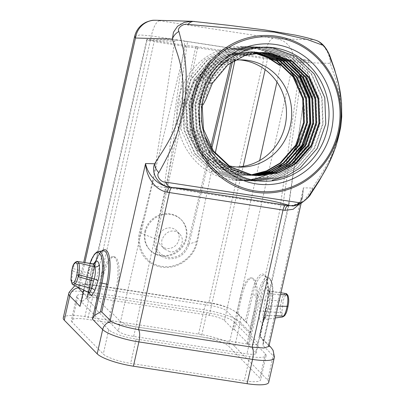 <?xml version="1.0" encoding="UTF-8"?>
<svg xmlns="http://www.w3.org/2000/svg" width="405" height="405" viewBox="0 0 405 405"><rect width="100%" height="100%" fill="white"/><g stroke="black" fill="none" stroke-linecap="round" stroke-linejoin="round"><path stroke-width="0.3" stroke-dasharray="2.02 1.52" d="M95.934 308.195L87.369 299.396L89.53 289.808L98.096 298.606L95.934 308.195L94.669 307.997L101.989 276.048A26.821 8.125 99.1 0 1 113.116 256.648A26.821 8.125 99.1 0 1 115.784 290.218L117.045 290.42L111.886 312.776L120.457 321.58C123.166 323.747 128.294 325.493 135.842 326.83C145.415 280.295 155.581 233.852 166.323 187.505L164.116 187.495L152.923 185.627C152.417 185.156 152.396 183.966 152.862 182.063L118.295 331.168L109.725 322.365L111.886 312.776M98.096 298.606L103.255 276.25A26.821 8.125 -80.9 0 1 114.382 256.851A26.821 8.125 -80.9 0 1 117.045 290.42M115.784 290.218L108.464 322.172L109.725 322.365M87.369 299.396A12.661 2.678 -167.3 0 1 86.948 298.455A12.661 2.678 -167.3 0 1 96.031 297.888L209.274 315.318A12.666 2.678 -167.3 0 1 224.471 320.497L233.118 329.311L235.28 319.722L226.628 310.908C223.94 308.772 218.872 307.046 211.435 305.729L98.192 288.299L91.819 287.859L89.11 288.866L89.53 289.808L147.05 40.465L174.661 41.244L176.869 40.141L184.913 41.204L164.116 187.495M233.118 329.311L234.384 329.503L241.471 297.518A26.821 8.14 -81.6 0 1 252.366 278.083A26.821 8.14 -81.6 0 1 255.408 311.708L250.477 334.11L236.545 319.915M234.384 329.503L248.316 343.698L247.055 343.501L254.143 311.521A26.821 8.14 98.4 0 0 251.105 277.896A26.821 8.14 98.4 0 0 240.206 297.331L235.28 319.722M247.055 343.501L255.712 352.32A12.813 2.708 -167.3 0 1 256.147 353.281A12.813 2.708 -167.3 0 1 246.959 353.854L133.68 336.418A12.813 2.708 -167.3 0 1 118.295 331.168M108.464 322.172L94.669 307.997M248.316 343.698L250.477 334.11L249.217 333.912L257.874 342.731L288.831 202.996L309.177 61.95L281.566 61.17L236.221 54.285L235.001 59.945M82.995 292.82L87.364 297.29L81.547 302.024L80.21 305.178M184.913 41.204A11.553 0.415 -171.9 0 1 187.535 41.593L166.789 187.535L280.903 205.143C270.894 251.601 260.299 297.979 249.121 344.265L255.575 344.711L258.309 343.693L257.874 342.731L255.712 352.32M166.789 187.535L166.323 187.505M152.862 182.063L174.661 41.244M215.227 153.323L200.708 223.064C198.323 233.619 198.86 245.303 191.504 254.613C183.561 264.278 173.639 268.48 161.752 267.209C150.068 264.992 142.58 258.218 139.29 246.883C136.318 236.1 142.013 225.058 144.499 214.301L185.429 46.469L154.163 41.654L150.361 40.024L185.186 45.385L196.197 46.504L197.63 47.775L156.188 239.188C154.973 248.999 159.038 255.104 168.384 257.499C178.139 258.031 184.604 253.545 187.768 244.048L210.747 146.883M268.874 346.427L268.029 344.908L259.63 336.317L261.195 337.395L263.245 341.349L262.911 345.308L273.173 355.808A30.172 6.384 -167.3 0 1 274.19 358.066M265.3 316.887L268.414 307.218C270.079 301.128 270.505 295.761 269.684 291.119C268.945 287.965 267.766 286.755 266.151 287.484C263.933 289.013 262.232 293.068 261.043 299.644L259.423 310.964C257.813 322.056 262.263 326.526 265.3 316.887L265.3 316.259L267.513 315.47L264.338 319.434L262.794 317.156L263.26 311.207L265.057 300.343L281.581 300.667C280.382 304.833 279.966 308.823 280.331 312.65L282.584 317.009M63.256 317.915A30.172 6.384 -167.3 0 1 84.893 316.568L198.556 334.064A30.172 6.384 -167.3 0 1 234.768 346.417L267.695 380.098A30.172 6.384 -167.3 0 1 268.712 382.355M234.768 346.417L240.246 322.122L250.508 332.621L250.174 327.979L247.663 323.554L245.233 321.59L235.761 311.997C230.025 307.891 221.034 304.843 208.793 302.844L265.007 53.389C275.663 54.827 291.241 59.732 293.326 62.314L330.252 63.357C335.315 79.269 343.354 94.74 340.175 126.33C334.277 157.92 322.061 172.525 312.523 188.067L304.221 200.794L291.863 205.816M93.439 263.883L90.548 273.4L88.928 284.72L88.872 292.456M147.05 40.465L146.878 39.285L176.869 40.141L146.929 39.295L150.361 40.024M146.878 39.285L86.948 298.455M288.831 202.996L288.664 206.398L282.872 205.78L280.903 205.143M246.417 322.471L252.679 294.678A26.553 8.054 98.8 0 1 264.242 275.653C267.128 275.086 269.867 293.24 265.756 308.818A1.342 0.284 -167.3 0 0 265.801 308.919L259.58 336.236L265.756 308.818A1.342 0.284 -167.3 0 1 266.404 308.721L260.142 336.509M93.54 269.892L87.404 297.412L93.585 269.993A1.342 0.284 12.7 0 0 93.54 269.892A27.849 8.444 98.8 0 1 101.782 251.029M202.004 104.748L200.267 104.434C201.796 96.724 204.322 89.394 207.841 82.433L215.754 70.257L225.798 60.386L244.438 50.271L265.376 47.137M259.995 181.131L252.431 180.448L228.795 171.674L210.16 154.133L199.341 130.501L197.949 104.368L206.175 79.719L222.73 60.299L241.355 50.185L262.278 47.046L269.76 47.729L293.012 56.492L311.263 74.024L321.702 97.645L322.709 123.763L314.103 148.407L297.159 167.817L278.21 177.916L256.952 181.045L249.364 180.362L225.722 171.583L207.092 154.047L196.268 130.415L194.881 104.282L203.102 79.633L219.657 60.213L238.297 50.093L259.24 46.96L266.687 47.643L289.945 56.406L308.195 73.933L318.634 97.559L319.636 123.677L311.03 148.321L294.091 167.726L275.132 177.835L253.864 180.959L246.291 180.276L222.654 171.497L204.019 153.961L193.2 130.329L191.808 104.196L200.035 79.542L216.589 60.122L235.209 50.012L256.137 46.874L263.62 47.557L286.877 56.32L305.127 73.847L315.561 97.473L316.568 123.591L307.962 148.23L291.018 167.64L272.069 177.744L250.801 180.873L243.223 180.19L219.576 171.406L200.951 153.875L190.127 130.238L188.74 104.11L196.962 79.456L213.521 60.036L232.161 49.921L253.105 46.788L260.547 47.471L283.804 56.234L302.054 73.761L312.493 97.382L313.495 123.505L304.889 148.144L287.95 167.554L268.996 177.658L247.728 180.787L240.175 180.103L216.513 171.325L197.878 153.789L187.059 130.152L185.667 104.024L193.894 79.37L210.448 59.95L229.073 49.84L249.996 46.702L257.479 47.385L277.87 54.437L294.936 68.455M200.267 104.434L201.999 104.794M205.816 99.539C206.833 93.889 208.712 88.523 211.466 83.445L205.077 82.509C201.639 89.434 199.645 96.729 199.093 104.399M205.077 82.509L213.015 70.247L223.114 60.31L241.75 50.195L262.693 47.061L270.145 47.739L293.397 56.503L311.647 74.034L322.086 97.656L323.094 123.778L314.483 148.417L297.543 167.827L278.584 177.932L257.312 181.055L249.748 180.372L226.106 171.598L207.471 154.057L196.653 130.425L195.261 104.293L203.487 79.643L220.042 60.223L238.666 50.109L259.595 46.97L267.072 47.653L290.329 56.416L308.58 73.948L319.013 97.57L320.021 123.687L311.415 148.331L294.475 167.741L275.527 177.841L254.264 180.969L246.675 180.286L223.034 171.507L204.403 153.971L193.58 130.339L192.193 104.206L200.414 79.557L216.974 60.137L235.614 50.017L256.557 46.884L264.004 47.567L287.256 56.33L305.507 73.857L315.946 97.483L316.953 123.601L308.342 148.245L291.403 167.65L272.449 177.76L251.176 180.883L243.607 180.2L219.966 171.421L201.336 153.885L190.512 130.253L189.125 104.12L197.346 79.466L213.901 60.046L232.526 49.936L253.449 46.798L260.931 47.481L284.188 56.244L302.439 73.771L312.878 97.397L313.88 123.515L305.274 148.154L288.335 167.564L269.381 177.668L248.118 180.797L240.535 180.114L216.888 171.33L198.263 153.799L187.444 130.162L186.052 104.034L194.278 79.38L210.833 59.96L229.473 49.845L250.422 46.712L257.863 47.395L279.637 55.247L297.331 70.926M283.53 63.732A67.048 63.843 91.6 0 0 242.519 46.489A67.048 63.843 91.6 0 0 177.036 107.74A67.048 63.843 91.6 0 0 231.199 179.845A67.048 63.843 91.6 0 0 238.737 180.534A67.048 63.843 91.6 0 0 251.054 179.628M265.877 175.016A67.048 63.843 91.6 0 0 266.338 174.803M268.262 173.872A67.048 63.843 91.6 0 0 269.128 173.421M272.717 171.381A67.048 63.843 91.6 0 0 274.352 170.343M281.359 165.022A67.048 63.843 91.6 0 0 284.71 161.884M299.791 138.55A67.048 63.843 91.6 0 0 297.209 82.281M290.441 163.028L285.262 167.478L266.313 177.582L245.045 180.711L237.467 180.023L213.825 171.249L195.195 153.713L184.371 130.076L182.984 103.948L191.206 79.294L207.76 59.874L226.385 49.764L247.308 46.626L254.791 47.309L278.048 56.072L296.298 73.599L306.737 97.22L307.739 123.343L299.133 147.982L282.194 167.392L263.24 177.496L241.967 180.625L234.373 179.936L210.747 171.158L192.122 153.627L181.303 129.99L179.911 103.862L188.138 79.208L204.692 59.788L223.332 49.673L244.281 46.54L251.723 47.223L267.487 51.931L281.774 60.963L284.462 61.039L281.267 64.273M292.02 161.063L284.882 167.468L265.923 177.572L244.655 180.701L237.062 180.012L213.435 171.234L194.81 153.703L183.986 130.066L182.599 103.933L190.821 79.284L207.38 59.864L226.02 49.749L246.969 46.615L254.406 47.299L270.17 52.007L284.462 61.039M72.986 284.73L72.622 284.457L71.624 280.523L72.622 271.056L88.057 275.451L88.513 273.167L73.148 268.581C74.317 263.938 75.684 261.554 77.249 261.427L92.218 264.03C91.079 264.349 88.938 269.224 88.513 273.167L90.7 273.451C91.226 270.363 91.965 267.745 92.927 265.594L94.132 263.675M71.69 271.228L72.622 271.056L73.148 268.581L72.252 268.763M70.961 279.612L71.624 280.523L87.181 284.108L88.057 275.451M88.796 292.42L88.518 292.213C87.495 290.881 87.05 288.183 87.181 284.108C88.806 284.396 89.383 284.599 88.928 284.72L89.1 284.639C88.811 290 88.923 292.764 89.434 292.926M93.104 263.868L94.021 263.741M286.694 295.022L288.051 296.409C288.851 298.713 288.831 301.963 287.99 306.16C287.261 310.24 286.208 313.217 284.826 315.08C283.252 316.71 282.265 315.703 281.87 312.063L283.166 301.229C284.178 297.199 285.353 295.129 286.694 295.022A1.342 1.276 96.9 0 0 285.631 293.498L269.021 291.241L269.882 291.079L271.816 294.116L280.569 294.526M259.423 310.964L280.331 312.65L281.87 312.063M275.775 315.799L267.513 315.47L270.727 306.175L277.936 306.215M230.87 62.547L233.133 53.237L235.634 52.574L237.532 53.44L268.019 58.133L280.493 59.657L308.858 60.456L309.177 61.95M308.858 60.456L303.669 59.484A11.568 0.42 -171.9 0 0 301.204 59.089L280.457 205.031M302.778 195.974L302.626 196.592C301.011 200.708 299.508 203.026 298.11 203.543C296.804 204.864 294.233 205.608 290.39 205.775L297.473 204.115L301.816 199.812L303.431 187.814L302.778 195.974L299.057 204.373M144.833 231.483A21.789 20.245 -44.3 0 1 160.015 214.761A21.789 20.245 -44.3 0 1 180.939 219.409A21.789 20.245 -44.3 0 1 179.511 249.121A21.789 20.245 -44.3 0 1 149.774 249.875A21.789 20.245 -44.3 0 1 144.833 231.483M134.622 36.465L139.791 34.941L151.343 35.898L95.124 285.348L208.793 302.844A10.059 3.048 98.8 0 0 208.16 302.489C220.811 304.236 230.749 307.952 237.963 313.637A10.059 9.345 135.7 0 0 235.761 311.997M192.031 21.278L194.881 21.505C216.3 23.642 242.327 26.862 272.96 31.16C301.684 35.746 305.947 37.68 313.597 39.776C321.286 40.201 330.581 53.374 330.252 63.357A13.411 11.264 -20.7 0 0 330.161 56.665M68.728 293.62A30.172 6.384 -167.3 0 1 90.366 292.278A10.059 3.048 98.8 0 1 94.497 284.998A10.059 3.048 98.8 0 1 95.124 285.348L83.298 284.558L78.231 286.705L78.211 287.261M187.535 41.593L301.204 59.089M239.532 59.889A53.637 51.076 91.6 0 0 236.925 59.748A53.637 51.076 91.6 0 0 184.533 108.748A53.637 51.076 91.6 0 0 227.863 166.435A53.637 51.076 91.6 0 0 233.898 166.981A53.637 51.076 91.6 0 0 236.505 166.981M236.155 54.498L234.399 53.673L232.536 61.438M211.729 148.448L189.019 244.094C185.561 254.446 178.519 259.332 167.883 258.749C157.697 256.142 153.262 249.49 154.578 238.793L195.554 47.694L185.399 46.686M144.499 214.301C142.783 220.69 141.421 226.886 140.408 232.89C136.202 248.235 146.559 264.384 161.909 266.353C177.086 269.077 193.848 257.145 196.668 241.552L200.708 223.064M169.695 251.667L164.334 248.943C162.127 246.802 161.317 243.79 161.914 239.902C166.551 228.901 175.365 229.589 179.698 233.969C183.1 237.705 183.197 242.2 179.977 247.46C176.048 251.156 172.621 252.558 169.695 251.667M234.399 60.294A53.637 51.076 91.6 0 0 189.641 110.484A53.637 51.076 91.6 0 0 228.45 165.635M158.719 236.631A10.727 9.968 -44.3 0 1 166.192 228.4A10.727 9.968 -44.3 0 1 176.494 230.688A10.727 9.968 -44.3 0 1 175.79 245.314A10.727 9.968 -44.3 0 1 161.149 245.688A10.727 9.968 -44.3 0 1 158.719 236.631M145.441 232.106A21.789 20.245 -44.3 0 1 160.623 215.384A21.789 20.245 -44.3 0 1 181.546 220.031A21.789 20.245 -44.3 0 1 180.114 249.743A21.789 20.245 -44.3 0 1 150.382 250.498A21.789 20.245 -44.3 0 1 145.441 232.106M280.959 292.785L269.882 291.079L268.971 290.633L269.563 292.324A3.351 2.511 -12.4 0 0 271.816 294.116C272.363 297.584 271.998 301.603 270.727 306.175A3.351 1.321 -163.4 0 0 268.358 306.747L265.295 316.259M261.043 299.644L265.057 300.343C265.969 295.412 267.29 292.375 269.021 291.241A3.351 3.119 -117.1 0 1 266.151 287.484M285.631 293.498C284.097 293.62 282.751 296.009 281.581 300.667A1.342 0.299 12.9 0 1 283.166 301.229M315.677 40.232A13.411 13.071 -72.8 0 0 313.597 39.776L276.676 38.733A20.787 19.794 -88.4 0 1 293.326 62.314L236.834 312.999M276.676 38.733L157.96 20.463A20.787 19.789 91.6 0 0 155.621 20.25M279.506 65.256L281.774 60.963M202.161 104.814L209.739 82.336L224.856 64.638L241.952 55.348L261.164 52.463L262.698 52.529M218.518 160.086L210.296 150.771L200.338 129.053L199.047 105.042L206.585 82.392L221.783 64.552L238.879 55.262L258.091 52.377L261.159 52.549M256.152 175.497L246.098 174.859L224.365 166.799L207.228 150.685L197.27 128.967L195.974 104.956L203.518 82.306L218.715 64.466L235.811 55.171L255.023 52.291L259.625 52.609M254.623 175.345L250.012 175.405L243.03 174.773L221.292 166.713L204.155 150.594L194.197 128.881L192.907 104.87L200.445 82.22L215.642 64.375L232.738 55.085L251.956 52.199L258.086 52.721M253.09 175.157L246.939 175.319L239.957 174.687L218.224 166.627L201.088 150.508L191.13 128.795L189.834 104.784L197.377 82.134L212.574 64.289L229.67 54.999L248.883 52.113L256.542 52.873M251.561 174.925L243.871 175.233L236.89 174.601L215.151 166.536L198.015 150.422L188.057 128.709L186.766 104.698L194.304 82.048L209.501 64.203L226.603 54.913L245.815 52.027L255.003 53.065M207.841 82.433L208.94 82.645M211.466 83.445L227.154 64.704L244.256 55.414L263.852 52.539M204.778 136.07L201.153 120.67L201.351 105.108L208.889 82.458L224.086 64.613L241.183 55.323L260.395 52.442L262.313 52.529M255.768 175.567L248.402 174.925L226.668 166.865L209.532 150.746L199.574 129.033L198.278 105.022L205.821 82.372L221.014 64.527L238.115 55.237L257.327 52.351L260.779 52.559M255.773 175.461L245.334 174.839L223.595 166.779L206.459 150.66L196.501 128.947L195.21 104.935L202.748 82.286L217.946 64.441L235.042 55.151L254.254 52.265L259.24 52.635M254.239 175.304L249.242 175.38L242.261 174.752L220.528 166.688L203.391 150.574L193.433 128.861L192.137 104.849L199.68 82.2L214.878 64.355L231.974 55.065L251.186 52.179L257.702 52.751M252.71 175.102L246.174 175.294L239.193 174.666L217.455 166.602L200.318 150.488L190.36 128.775L189.069 104.763L196.607 82.114L211.805 64.268L228.901 54.979L248.113 52.093L256.157 52.913M251.181 174.864L243.101 175.208L236.12 174.58L214.387 166.516L197.25 150.402L187.292 128.684L185.996 104.677L193.539 82.028L208.737 64.182L225.833 54.893L245.045 52.007L254.618 53.121M185.186 45.385L185.429 46.469M197.564 48.246A2.01 0.44 12.1 0 1 195.554 47.694L196.197 46.504L235.634 52.574L234.399 53.673A2.01 0.43 -166.5 0 1 232.986 53.698M237.532 53.44L236.221 54.285M280.493 59.657A1.342 1.276 -88.4 0 1 281.566 61.17L276.949 82.033M284.593 315.748L284.826 315.08M234.449 53.485A2.01 0.329 -157.9 0 1 233.133 53.237L197.63 47.775A2.01 0.532 3.3 0 1 195.62 47.507M268.414 307.218A3.351 1.321 -163.4 0 1 268.358 306.747C269.826 301.062 269.482 301.234 269.801 298.844C269.857 296.769 270.16 296.359 269.563 292.324A3.351 2.511 -12.4 0 1 269.684 291.119M310.989 193.656A13.411 10.773 34.2 0 0 312.523 188.067L303.431 187.814L268.029 344.908M194.451 21.44A13.411 8.961 -83.8 0 1 194.881 21.505L157.96 20.463M72.085 322.127A22.796 4.825 -167.3 0 1 71.315 320.421A22.796 4.825 -167.3 0 1 87.662 319.408L201.331 336.899A22.796 4.825 -167.3 0 1 228.688 346.234L259.883 378.143A22.796 4.825 -167.3 0 1 260.653 379.85A22.796 4.825 -167.3 0 1 244.306 380.867L130.643 363.371A22.796 4.825 -167.3 0 1 103.28 354.036L72.085 322.127L77.563 297.837A22.796 4.825 -167.3 0 1 76.793 296.131A22.796 4.825 -167.3 0 1 93.14 295.113L206.803 312.609A22.796 4.825 -167.3 0 1 234.166 321.94L265.356 353.849A22.796 4.825 -167.3 0 1 266.125 355.56A22.796 4.825 -167.3 0 1 249.779 356.572L136.115 339.076A22.796 4.825 -167.3 0 1 108.753 329.746L77.563 297.837M101.989 276.048L103.255 276.25M240.206 297.331L241.471 297.518M133.68 336.418L135.842 326.83L249.121 344.265L246.959 353.854M110.626 312.579L96.83 298.409M96.031 297.888L154.163 41.654M209.274 315.318L243.182 166.354M224.471 320.497L259.686 160.481M81.547 302.024L88.822 269.74L92.937 270.089A1.342 0.284 12.7 0 0 93.585 269.993C97.114 257.403 100.298 251.024 103.148 250.857A26.553 8.054 -81.2 0 0 92.937 270.089L86.675 297.883M265.138 69.66L267.487 59.1A1.342 0.405 -81.2 0 1 268.019 58.133M263.245 341.349L270.52 309.071A1.342 0.284 12.7 0 0 271.168 308.969A1.342 0.284 12.7 0 0 271.122 308.868L262.911 345.308M263.199 344.311L271.168 308.969C273.552 297.467 273.679 288.314 271.537 281.51C270.459 279.101 269.431 277.789 268.464 277.577L264.242 275.653A26.553 8.054 98.8 0 1 266.404 308.721L270.52 309.071A25.287 7.67 -81.2 0 0 268.464 277.577A25.287 7.67 -81.2 0 0 257.448 295.696L250.174 327.979M250.508 332.621L258.719 296.182A23.991 7.275 98.8 0 1 270.074 279.647A23.991 7.275 98.8 0 1 271.122 308.868M267.695 380.098L273.173 355.808A10.059 9.345 -44.3 0 0 270.889 347.318M258.719 296.182A1.342 0.284 -167.3 0 0 257.448 295.696L252.679 294.678A1.342 0.284 12.7 0 1 251.409 294.192L245.233 321.59M90.042 263.397A23.991 7.275 -81.2 0 0 88.219 269.938L83.713 289.94M255.408 311.708L254.143 311.521M98.547 251.424A25.287 7.67 98.8 0 0 88.822 269.74A1.342 0.284 12.7 0 0 88.174 269.841A1.342 0.284 12.7 0 0 88.219 269.938M88.518 292.213L72.622 284.457A1.342 1.245 135.6 0 1 72.298 284.224M282.872 205.78L303.669 59.484M265.801 308.919A27.849 8.444 -81.2 0 0 264.587 275.005A27.849 8.444 -81.2 0 0 251.409 294.192M159.636 20.827A20.787 6.303 -81.2 0 0 151.343 35.898L265.007 53.389A20.787 6.303 -81.2 0 1 273.304 38.323M79.183 287.732L84.847 262.597M196.668 241.552L189.019 244.094L187.768 244.048M140.408 232.89L156.188 239.188M288.051 296.409A1.342 1.144 157.1 0 0 288.026 295.696M84.893 316.568L90.366 292.278L204.029 309.774A30.172 6.384 -167.3 0 1 240.246 322.122A10.059 9.345 135.7 0 0 237.963 313.637L247.663 323.554M198.556 334.064L204.029 309.774A10.059 3.048 98.8 0 1 208.16 302.489L94.497 284.998L81.921 284.219L77.608 284.912L75.193 285.798M93.14 295.113L87.662 319.408M108.753 329.746L103.28 354.036M136.115 339.076L130.643 363.371M249.779 356.572L244.306 380.867M265.356 353.849L259.883 378.143M234.166 321.94L228.688 346.234M206.803 312.609L201.331 336.899M268.682 345.683A10.059 9.345 -44.3 0 1 269.001 345.855M256.147 353.281L288.664 206.398L303.335 103.179M83.653 289.909L89.961 263.387M256.957 181.045L257.342 181.055M260.03 181.131L263.296 181.227M262.278 47.046L262.663 47.056M265.346 47.132L267.082 47.182M238.737 180.534L241.993 180.625M242.519 46.489L244.24 46.54M246.928 46.615L247.308 46.626M253.889 180.959L254.269 180.969M259.205 46.96L259.59 46.97M250.816 180.873L251.201 180.883M256.137 46.874L256.522 46.884M247.749 180.787L248.133 180.797M253.069 46.788L253.449 46.798M244.676 180.701L245.06 180.711M249.996 46.702L250.381 46.712M90.7 273.451L89.1 284.639M275.294 317.94L263.589 319.712L265.29 316.275M301.123 203.32L302.773 195.985M78.231 286.705L83.703 262.42M113.116 256.648L114.382 256.851M251.105 277.896L252.366 278.083M233.898 166.981L239.117 167.128M236.925 59.748L242.144 59.894M179.698 233.969L176.494 230.688M164.334 248.943L161.149 245.688M181.546 220.031L180.939 219.409M150.382 250.498L149.774 249.875M264.232 52.549L263.468 52.529M261.164 52.463L260.395 52.442M256.152 175.578L255.383 175.557M258.091 52.377L257.327 52.351M253.079 175.492L252.315 175.471M255.023 52.291L254.254 52.265M250.012 175.405L249.242 175.38M251.956 52.199L251.186 52.179M246.944 175.319L246.174 175.294M248.883 52.113L248.118 52.093M243.871 175.233L243.101 175.208M245.815 52.027L245.045 52.007M76.793 296.131L71.315 320.421M266.125 355.56L260.653 379.85M269.087 345.475L261.195 337.395"/><path stroke-width="0.61" d="M235.001 59.945L215.227 153.323M247.08 383.702L252.553 359.407A30.172 6.384 -167.3 0 0 274.19 358.066L268.712 382.355A30.172 6.384 -167.3 0 1 247.08 383.702L133.412 366.206A30.172 6.384 -167.3 0 1 97.2 353.854L102.673 329.564L92.411 319.064L94.618 315.394L100.399 311.921L101.761 312.017L111.269 321.454C117.192 324.729 126.249 327.468 138.449 329.665L169.351 192.547L167.356 192.248C153.156 189.55 145.952 174.428 145.562 163.514C147.111 172.272 155.272 184.579 169.462 187.297A6.703 1.438 -81.5 0 0 167.356 192.248M93.439 263.883L95.656 261.245C97.271 260.506 98.445 261.716 99.184 264.875C100.01 269.517 99.59 274.884 97.914 280.974L94.805 290.643L91.383 295.969L88.872 292.456M97.2 353.854L64.273 320.173A30.172 6.384 -167.3 0 1 63.256 317.915L68.728 293.62A30.172 6.384 -167.3 0 0 69.746 295.883A10.059 9.345 -44.3 0 1 78.342 287.768L82.995 292.82M83.653 289.909L80.008 306.377L69.746 295.883L64.273 320.173M255.757 180.539A67.048 63.843 91.6 0 0 263.296 181.227A67.048 63.843 91.6 0 0 328.784 119.976A67.048 63.843 91.6 0 0 274.62 47.866A67.048 63.843 91.6 0 0 267.082 47.182A67.048 63.843 91.6 0 0 201.594 108.434A67.048 63.843 91.6 0 0 255.757 180.539M266.212 47.162L272.828 47.815L296.085 56.578L314.336 74.11L324.775 97.732L325.777 123.849L317.171 148.493L300.232 167.903L287.064 175.77L272.226 180.265M251.054 179.628A67.048 63.843 91.6 0 0 265.877 175.016M266.338 174.803A67.048 63.843 91.6 0 0 268.262 173.872M269.128 173.421A67.048 63.843 91.6 0 0 272.717 171.381M274.352 170.343A67.048 63.843 91.6 0 0 281.359 165.022M284.71 161.884A67.048 63.843 91.6 0 0 299.791 138.55M297.209 82.281A67.048 63.843 91.6 0 0 283.53 63.732M297.331 70.926L299.366 73.685L309.805 97.306L310.812 123.429L303.912 144.934L290.441 163.028M294.936 68.455L298.986 73.675L309.42 97.296L310.427 123.419L304.165 143.648L292.02 161.063M276.114 44.58A70.399 67.038 -88.4 0 1 318.684 157.899A70.399 67.038 -88.4 0 1 203.842 140.221A70.399 67.038 -88.4 0 1 276.114 44.58M73.923 282.609C75.163 281.035 76.13 278.427 76.823 274.798C77.902 270.206 78.008 266.586 77.142 263.949L75.786 262.556C74.444 262.668 73.264 264.733 72.252 268.763L71.69 271.228L70.961 279.612L71.994 283.095L73.923 282.609L75.021 283.991L72.991 284.73L72.298 284.224A1.342 1.245 135.6 0 1 71.994 283.095M88.518 292.213C89.616 293.012 90.583 291.732 91.424 288.365L75.021 283.991C76.368 282.498 77.436 279.982 78.216 276.433L78.428 275.334M79.329 274.423L78.778 276.883L93.489 281.035L91.424 288.365C93.211 288.821 94.34 289.58 94.805 290.643M70.961 279.612L71.645 271.122L72.211 268.657C72.875 264.587 74.54 262.172 77.208 261.422L78.767 262.982C79.648 265.589 79.628 269.497 78.712 274.706L94.193 278.999L93.489 281.035M77.142 263.949L78.767 262.982L95.013 266.9L93.074 263.863L94.021 263.741L95.656 261.245M97.914 280.974C97.322 280.068 96.081 279.409 94.193 278.999C95.408 274.58 95.681 270.545 95.013 266.9C96.977 267.032 98.369 266.353 99.184 264.875M280.569 294.526L287.15 295.053L285.667 293.503L280.959 292.785M275.775 315.799L283.723 316.113L284.604 315.733L282.584 317.009L283.723 316.113C285.079 314.103 286.208 310.832 287.099 306.307L277.936 306.215M308.975 195.757C320.051 178.843 334.743 160.446 340.797 126.259C344.584 92.041 335.218 72.11 329.047 54.559C328.364 51.774 323.266 44.555 322.36 45.092L306.98 39.417L274.403 32.127L187.95 24.401C183.409 23.029 176.519 28.401 178.914 31.448C183.43 48.808 188.902 67.772 184.695 102.009C179.258 136.181 168.257 155.535 158.841 172.651C155.636 175.325 160.729 182.544 165.529 182.118L299.938 202.809C300.591 204.069 307.476 198.698 308.975 195.757A13.411 10.773 34.2 0 0 310.989 193.656C309.891 196.157 306.418 199.483 300.566 203.634C295.711 205.624 292.825 206.353 291.919 205.821L290.02 205.619C282.371 203.523 278.108 201.589 249.384 197.002C218.751 192.704 192.724 189.484 171.305 187.348C159.519 186.806 150.23 173.634 154.654 163.772C164.187 148.27 176.54 133.372 182.331 101.857C185.424 70.186 177.446 55.009 172.383 39.057L173.446 32.294L177.557 26.249L184.315 22.361L192.122 21.283M299.057 204.373L293.185 209.269L284.948 210.347L283.014 210.043L252.112 347.161L138.449 329.665A10.059 3.048 98.8 0 1 138.89 341.916A30.172 6.384 -167.3 0 1 102.673 329.564A10.059 9.345 135.7 0 1 111.269 321.454M133.412 366.206L138.89 341.916L252.553 359.407A10.059 3.048 98.8 0 0 252.112 347.161L263.933 348.001L268.874 346.427L301.123 203.32M178.914 31.448A13.411 11.264 -20.7 0 0 172.383 39.057L135.462 38.014L134.622 36.465C136.242 29.95 140.069 25.196 146.114 22.199C153.773 19.278 154.224 20.589 155.621 20.25L155.621 20.25A20.787 19.789 91.6 0 0 135.462 38.014L84.847 262.597M78.211 287.261L78.342 287.768M236.505 166.981A53.637 51.076 91.6 0 0 286.467 114.802A53.637 51.076 91.6 0 0 239.532 59.889M232.536 61.438L211.729 148.448M210.747 146.883L230.87 62.547M228.45 165.635A53.637 51.076 91.6 0 0 233.083 166.582A53.637 51.076 91.6 0 0 239.117 167.128A53.637 51.076 91.6 0 0 291.686 114.954A53.637 51.076 91.6 0 0 242.144 59.894A53.637 51.076 91.6 0 0 234.399 60.294M288.036 306.256A1.342 0.268 12.5 0 1 287.099 306.307C288.066 301.467 288.087 297.716 287.15 295.053A1.342 1.144 157.1 0 1 288.026 295.696L288.026 295.696C289.357 300.778 288.492 303.391 288.036 306.256L287.504 308.661C286.7 311.318 287.099 311.906 284.583 315.758M165.529 182.118A13.411 8.961 -83.8 0 0 171.305 187.348L288.178 205.568L291.863 205.816M201.999 104.794L203.011 104.93L202.004 104.748M281.267 64.273L280.275 65.281L279.506 65.256L267.68 57.571L254.618 53.121M208.94 82.645L212.326 83.298L227.924 64.724L245.02 55.434L264.232 52.549L271.102 53.177L292.456 61.226L309.207 77.33L318.786 99.038L319.692 123.034L311.769 145.673L296.187 163.509L278.767 172.788L259.22 175.664L252.239 175.036L230.506 166.971L213.369 150.857L203.411 129.139L202.161 104.814M262.698 52.529L268.034 53.09L289.388 61.14L306.139 77.244L315.713 98.952L316.624 122.948L308.696 145.587L293.119 163.423L275.699 172.702L256.152 175.578L249.171 174.95L232.926 169.908L218.518 160.086M261.159 52.549L264.966 53.004L286.315 61.054L303.067 77.158L312.645 98.861L313.551 122.862L305.628 145.501L290.046 163.336L274.109 172.105L256.152 175.497M259.625 52.609L261.893 52.913L283.247 60.968L299.999 77.072L309.572 98.774L310.483 122.776L302.555 145.415L286.978 163.245L271.77 171.745L254.623 175.345M258.086 52.721L280.174 60.882L296.926 76.985L306.504 98.688L307.41 122.69L299.487 145.329L283.905 163.159L269.431 171.381L253.09 175.157M256.542 52.873L277.46 61.018L293.858 76.899L303.431 98.602L304.342 122.604L296.414 145.243L280.837 163.073L267.082 171.001L251.561 174.925M255.003 53.065L268.267 57.505L280.275 65.281M263.852 52.539L270.337 53.151L291.686 61.206L308.443 77.309L318.016 99.012L318.922 123.014L311 145.653L295.422 163.488L278.002 172.768L258.456 175.643L251.47 175.011L229.736 166.951L212.6 150.837L204.778 136.07M262.313 52.529L267.265 53.065L288.618 61.12L305.37 77.223L314.943 98.926L315.854 122.928L307.932 145.567L292.349 163.397L275.117 172.616L255.768 175.567M260.779 52.559L264.197 52.979L285.55 61.033L302.302 77.137L311.875 98.84L312.781 122.842L304.859 145.481L289.281 163.311L273.522 172.014L255.773 175.461M259.24 52.635L261.124 52.893L282.477 60.947L299.229 77.051L308.807 98.754L309.714 122.755L301.791 145.395L286.208 163.225L271.188 171.654L254.239 175.304M257.702 52.751L279.409 60.856L296.161 76.965L305.734 98.668L306.646 122.664L298.718 145.309L283.141 163.139L268.844 171.285L252.71 175.102M256.157 52.913L276.863 61.109L293.088 76.874L302.667 98.582L303.573 122.578L295.65 145.218L280.068 163.053L266.495 170.905L251.181 174.864M212.326 83.298L205.816 99.539L203.011 104.93M76.823 274.798C76.996 275.263 77.623 275.233 78.712 274.706M299.938 202.809A13.411 13.071 -72.8 0 1 290.02 205.619L288.178 205.568A6.703 2.612 -81 0 0 284.948 210.347M329.047 54.559A13.411 11.264 -20.7 0 1 330.161 56.665L334.616 69.427L338.889 85.328L341.562 103.316L341.744 116.64L340.828 126.249L335.78 146.878L328.055 165.058L318.887 181.445L310.989 193.656M322.36 45.092A13.411 13.071 -72.8 0 0 315.677 40.232L315.677 40.232C306.767 37.609 305.674 37.356 295.777 35.189L264.997 29.97L229.782 25.439L192.107 21.278M110.16 320.608L145.562 163.514L154.654 163.772A13.411 10.773 34.2 0 0 158.841 172.651M187.95 24.401A13.411 8.961 -83.8 0 1 194.451 21.44M276.949 82.033L259.686 160.481M243.182 166.354L265.138 69.66M89.961 263.387L91.505 259.362L94.411 254.279L96.851 252.016L98.547 251.424A25.287 7.67 98.8 0 1 101.893 283.115L94.618 315.394M100.399 311.921L106.667 284.133A1.342 0.284 -167.3 0 1 107.938 284.619L101.761 312.017M92.411 319.064L100.622 282.629A1.342 0.284 -167.3 0 0 101.893 283.115L106.667 284.133A26.553 8.054 -81.2 0 0 103.148 250.857L98.547 251.424M100.622 282.629A23.991 7.275 -81.2 0 0 100.455 254.629A23.991 7.275 -81.2 0 0 90.042 263.397M83.713 289.94L80.008 306.377M277.116 37.523A77.532 73.826 91.6 0 0 197.524 142.854A77.532 73.826 91.6 0 0 324 162.319A77.532 73.826 91.6 0 0 277.116 37.523M285.692 205.178A6.703 2.035 -81.2 0 0 283.014 210.043L169.351 192.547A6.703 2.035 -81.2 0 1 172.029 187.687M78.965 288.699L79.183 287.732M101.782 251.029A27.849 8.444 98.8 0 1 109.421 257.377A27.849 8.444 98.8 0 1 107.938 284.619M277.035 36.283A78.778 75.016 -88.4 0 1 324.668 163.088A78.778 75.016 -88.4 0 1 196.157 143.309A78.778 75.016 -88.4 0 1 277.035 36.283M77.249 261.427L75.786 262.556M269.001 345.855A10.059 9.345 -44.3 0 1 270.889 347.318L269.087 345.475M72.991 284.73L89.434 292.926L89.257 292.481M77.208 261.422L93.069 263.863M282.589 317.009L275.294 317.94M83.703 262.42L134.622 36.47M192.031 21.278L155.621 20.25M259.22 175.664L258.456 175.643M285.667 293.503C286.381 293.428 287.165 294.157 288.026 295.696M70.885 279.901L72.298 284.224M330.161 56.665C328.703 52.949 324.415 42.935 315.677 40.232M75.193 285.798L74.343 286.239L69.108 292.324L68.728 293.62M274.19 358.066L274.408 356.673L273.061 350.234L270.889 347.318"/></g></svg>
